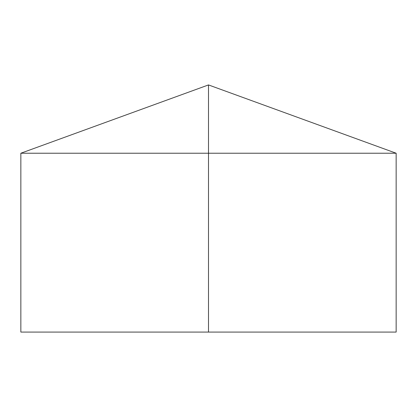 <?xml version="1.0" encoding="UTF-8"?>
<svg xmlns="http://www.w3.org/2000/svg" width="417" height="417" viewBox="0 0 417 417"><rect width="100%" height="100%" fill="white"/><g stroke="black" fill="none" stroke-linecap="round" stroke-linejoin="round"><path stroke-width="0.31" stroke-dasharray="2.08 1.56" d="M396.15 153.227L20.85 153.227M396.15 332.073L20.85 332.073M208.5 332.073L208.5 84.927"/><path stroke-width="0.63" d="M396.15 153.227L396.15 332.073L20.85 332.073L20.85 153.227L396.15 153.227L208.5 84.927L208.5 332.073M208.5 84.927L20.85 153.227"/></g></svg>
